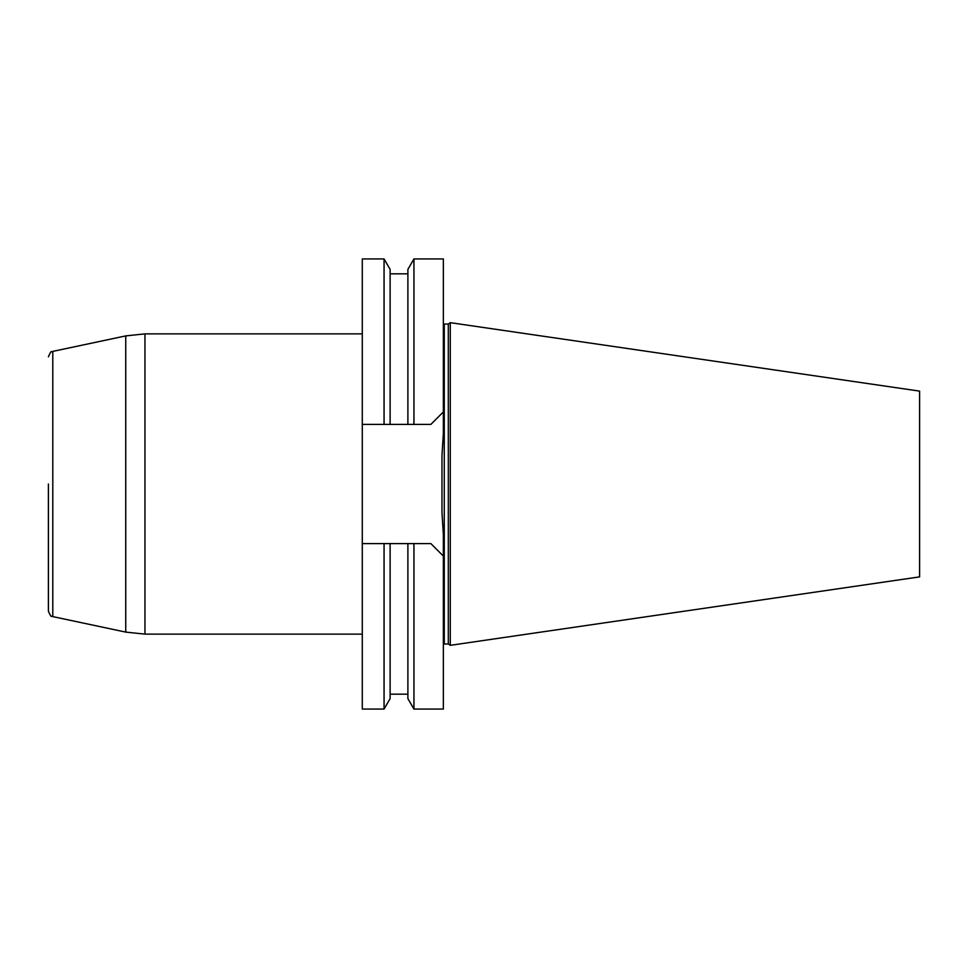 <?xml version="1.0" encoding="UTF-8"?>
<svg xmlns="http://www.w3.org/2000/svg" width="968" height="968" viewBox="0 0 968 968"><rect width="100%" height="100%" fill="white"/><g stroke="black" fill="none" stroke-linecap="round" stroke-linejoin="round"><path stroke-width="1.45" d="M384.066 258.928L390.116 269.394L390.116 424.395L413.941 424.395L407.891 424.395L407.891 269.394L413.941 258.928L413.941 424.395L430.881 424.395L443.356 411.932L443.356 433.567L441.965 455.625L441.965 512.375L441.965 455.625L441.965 512.375L443.356 534.433L443.356 556.068L430.881 543.605L384.066 543.605L390.116 543.605L390.116 698.606L384.066 709.072L384.066 543.605L362.286 543.605L362.286 258.928L384.066 258.928L384.066 424.395L390.116 424.395L362.286 424.395M362.286 543.605L362.286 709.072L384.066 709.072M448.305 643.938L448.305 324.062L450.277 322.671L450.277 645.329L448.305 643.938L443.356 644.131M450.277 645.329L919.6 576.88L919.6 391.12L450.277 322.671M413.941 709.072L407.891 698.606L407.891 543.605L413.941 543.605L413.941 709.072L443.356 709.072L443.356 556.068L430.881 543.605M430.881 424.395L443.356 411.932L443.356 258.928L413.941 258.928M48.4 484L48.4 611.183L48.4 484M448.305 324.062L444.276 324.062L444.276 643.938M125.743 335.896L52.792 351.396L52.792 616.604L125.743 632.104L125.743 335.896L144.958 333.875L144.958 634.125L125.743 632.104M390.116 694.177L407.891 694.177M390.116 273.823L407.891 273.823M444.276 324.062L443.356 323.869M362.286 333.875L144.958 333.875M362.286 634.125L144.958 634.125M52.792 616.604C51.243 614.571 52.139 619.968 48.4 611.183M52.792 351.396C51.243 353.429 52.139 348.032 48.4 356.817"/></g></svg>
